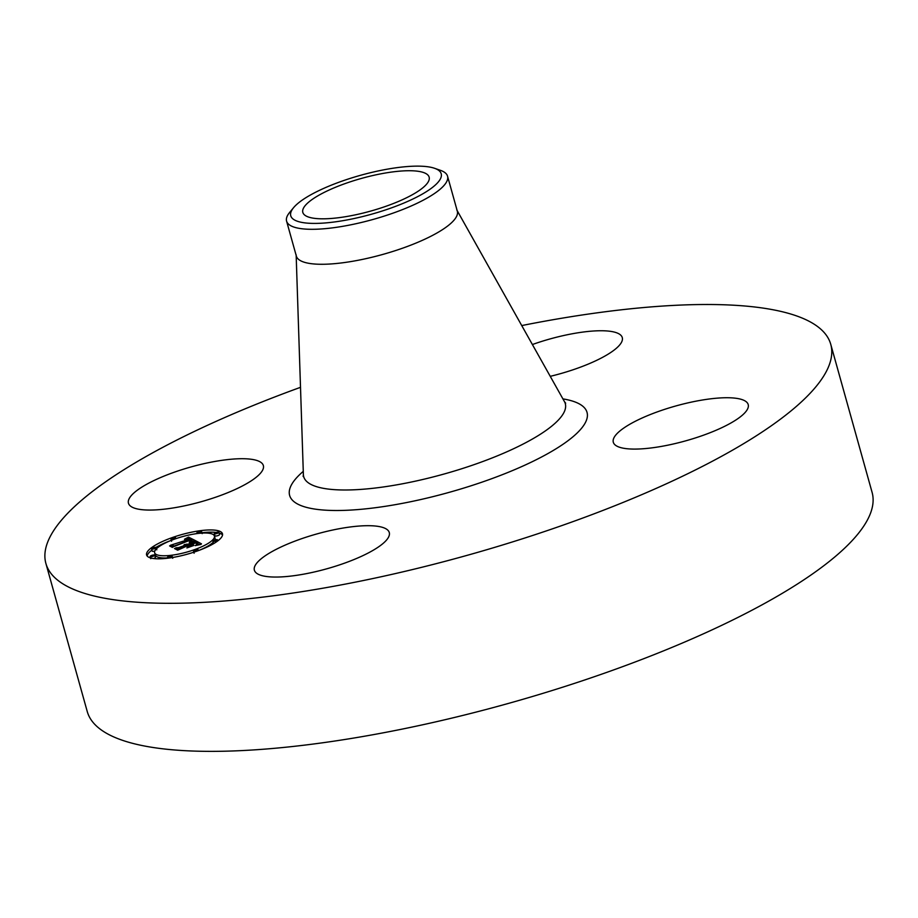 <?xml version="1.0" encoding="UTF-8"?>
<svg xmlns="http://www.w3.org/2000/svg" width="918" height="918" viewBox="0 0 918 918"><rect width="100%" height="100%" fill="white"/><g stroke="black" fill="none" stroke-linecap="round" stroke-linejoin="round"><path stroke-width="1.38" d="M140.982 509.57A70.032 18.119 164.4 0 1 128.463 503.225A70.032 18.119 164.4 0 1 172.882 472.713A70.032 18.119 164.4 0 1 250.832 459.207A70.032 18.119 164.4 0 1 263.351 465.552A70.032 18.119 164.4 0 1 218.932 496.064A70.032 18.119 164.4 0 1 140.982 509.57M521.734 325.569A407.443 105.455 164.4 0 1 830.756 344.33L872.1 492.404A407.443 105.455 164.4 0 1 709.189 631.182A407.443 105.455 164.4 0 1 312.831 744.096A407.443 105.455 164.4 0 1 87.244 711.53L45.9 563.468A407.443 105.455 164.4 0 1 208.811 424.678A407.443 105.455 164.4 0 1 300.507 387.327M830.756 344.33A407.443 105.455 164.4 0 1 667.845 483.12A407.443 105.455 164.4 0 1 271.487 596.034A407.443 105.455 164.4 0 1 45.9 563.468M532.383 344.537A70.032 18.119 164.4 0 1 622.278 337.594A70.032 18.119 164.4 0 1 594.279 361.451A70.032 18.119 164.4 0 1 550.249 376.334M735.674 398.228A70.032 18.119 164.4 0 1 748.204 404.574A70.032 18.119 164.4 0 1 703.785 435.086A70.032 18.119 164.4 0 1 625.824 448.592A70.032 18.119 164.4 0 1 613.304 442.235A70.032 18.119 164.4 0 1 657.724 411.723A70.032 18.119 164.4 0 1 735.674 398.228M361.279 556.388A70.032 18.119 164.4 0 1 293.152 575.804A70.032 18.119 164.4 0 1 254.378 570.204A70.032 18.119 164.4 0 1 282.388 546.348A70.032 18.119 164.4 0 1 350.504 526.943A70.032 18.119 164.4 0 1 389.278 532.543A70.032 18.119 164.4 0 1 361.279 556.388M402.922 199.481A65.568 16.972 164.4 0 1 339.132 217.646A65.568 16.972 164.4 0 1 302.825 212.414A65.568 16.972 164.4 0 1 329.046 190.072A65.568 16.972 164.4 0 1 392.835 171.895A65.568 16.972 164.4 0 1 429.142 177.14A65.568 16.972 164.4 0 1 402.922 199.481M290.662 215.386A78.099 20.219 -15.6 0 0 369.908 214.663A78.099 20.219 -15.6 0 0 441.306 174.168A78.099 20.219 -15.6 0 0 434.57 168.292A78.099 20.219 -15.6 0 0 360.544 175.304A78.099 20.219 -15.6 0 0 293.588 207.663A78.099 20.219 -15.6 0 0 290.662 215.386M447.548 176.199A83.561 21.63 -15.6 0 1 447.651 176.623A83.561 21.63 164.4 0 1 414.133 204.657A83.561 21.63 -15.6 0 1 332.855 227.813A83.561 21.63 -15.6 0 1 286.588 221.135L296.353 256.111A83.561 21.63 164.4 0 0 342.621 262.789A83.561 21.63 164.4 0 0 423.898 239.632A83.561 21.63 164.4 0 0 457.313 211.174L447.548 176.199A83.561 21.63 -15.6 0 0 440.445 170.335L434.57 168.292M293.588 207.663L289.629 212.448A83.561 21.63 164.4 0 0 286.485 220.71A83.561 21.63 -15.6 0 0 286.588 221.135M171.941 537.684A39.394 10.19 164.4 0 1 222.477 533.783A39.394 10.19 164.4 0 1 197.129 551.075A39.394 10.19 164.4 0 1 146.593 554.977A39.394 10.19 164.4 0 1 171.941 537.684M222.546 534.964A39.394 10.19 -15.6 0 0 219.127 533.048M216.12 532.451A39.394 10.19 -15.6 0 0 201.937 532.773M197.175 533.473A39.394 10.19 -15.6 0 0 194.226 534.001M170.863 540.518A39.394 10.19 -15.6 0 0 155.934 547.415M151.918 550.077A39.394 10.19 -15.6 0 0 147.144 556.021M154.637 552.728A31.04 8.032 164.4 0 1 174.615 539.107A31.04 8.032 164.4 0 1 214.422 536.032A31.04 8.032 164.4 0 1 194.455 549.664A31.04 8.032 164.4 0 1 154.637 552.728L155.268 554.942A31.04 8.032 -15.6 0 0 167.661 557.892M172.481 557.421A31.04 8.032 -15.6 0 0 175.464 556.985M198.816 550.467A31.04 8.032 -15.6 0 0 213.194 542.274M214.869 539.968A31.04 8.032 -15.6 0 0 215.042 538.258L214.422 536.032M214.319 533.587L214.938 535.802A2.387 0.62 -15.6 0 0 218.002 535.573A2.387 0.62 -15.6 0 0 219.54 534.517L218.92 532.302A2.387 0.62 164.4 0 1 217.382 533.347A2.387 0.62 164.4 0 1 214.319 533.587A2.387 0.62 164.4 0 1 215.856 532.532A2.387 0.62 164.4 0 1 218.92 532.302M212.884 541.172A2.387 0.62 164.4 0 1 214.422 540.117A2.387 0.62 164.4 0 1 217.486 539.887A2.387 0.62 164.4 0 1 215.948 540.931A2.387 0.62 164.4 0 1 212.884 541.172L213.504 543.387A2.387 0.62 -15.6 0 0 213.756 543.571M153.57 558.534A2.387 0.62 -15.6 0 0 153.834 558.442A2.387 0.62 -15.6 0 0 155.371 557.398L154.752 555.183A2.387 0.62 164.4 0 1 153.214 556.228A2.387 0.62 164.4 0 1 150.15 556.457A2.387 0.62 164.4 0 1 151.688 555.413A2.387 0.62 164.4 0 1 154.752 555.183M151.585 548.872A2.387 0.62 164.4 0 1 153.122 547.828A2.387 0.62 164.4 0 1 156.186 547.598A2.387 0.62 164.4 0 1 154.649 548.643A2.387 0.62 164.4 0 1 151.585 548.872L152.204 551.098A2.387 0.62 -15.6 0 0 154.809 551.007M195.282 540.553L189.728 541.827L191.977 540.495L191.139 539.6L173.009 546.589L170.496 545.246L188.706 539.44L184.598 539.474L189.877 539.027L188.029 538.418L184.461 539.256L188.523 537.099L195.282 540.553M194.639 541.092L189.257 542.297L194.639 541.092M190.714 541.184L190.233 540.266L174.454 545.889L172.389 547.403L169.578 545.9L172.504 547.094L190.508 540.014L191.334 540.61L190.714 541.184M195.786 540.828L201.49 543.858L195.89 545.062L197.978 543.617L196.326 542.274L188.982 544.89L195.798 542.756L197.198 543.571L196.486 544.546L196.854 543.766L195.511 542.974L189.452 545.143L193.824 545.108L187.249 547.449L188.924 546.026L187.662 545.361L178.425 549.274L175.728 547.839L178.654 547.587L185.402 545.189L183.979 544.936L186.561 544.776L184.564 544.512L187.88 544.305L195.786 540.828L196.2 542.308M200.962 544.431L195.167 545.613L200.962 544.431M193.675 545.51L186.893 547.931L193.675 545.51M187.949 546.68L186.824 546.072L177.656 550.203L174.466 548.505L177.771 549.893L187.111 545.854L187.949 546.68M194.501 541.941L194.754 542.825M198.862 544.351L198.139 543.972M187.88 544.305L188.27 545.671M187.662 544.236L188.029 545.556M187.421 544.19L187.765 545.407M187.146 544.156L187.501 545.418M186.859 544.156L187.238 545.51M186.538 544.167L186.939 545.613M186.561 544.776L186.813 545.659M185.826 545.028L186.079 545.923M185.711 544.982L185.987 545.958M185.585 544.936L185.884 545.992M185.436 544.902L185.757 546.038M185.275 544.879L185.654 546.072M178.654 547.587L178.999 548.803M188.924 546.026L189.131 546.772M190.29 545.579L190.485 546.29M189.452 545.143L189.842 546.52M196.945 543.33L197.141 544.041M196.75 543.204L197.014 544.179M189.315 545.062L189.739 546.554M188.982 544.89L189.475 546.646M197.99 543.525L198.265 544.489M197.978 543.617L198.219 544.5M197.932 543.697L198.162 544.512M197.863 543.777L198.07 544.535M197.76 543.881L197.944 544.558M197.634 543.995L197.795 544.592M188.523 537.099L188.924 538.51M188.087 537.34L188.397 538.43M187.662 537.581L187.903 538.43M187.238 537.81L187.421 538.476M189.877 539.027L190.141 539.956M189.051 539.268L189.326 540.243M188.741 539.084L189.085 540.335M188.603 539.015L188.982 540.369M188.706 539.44L188.959 540.369M173.1 545.005L173.433 546.21M192.046 540.335L192.287 541.184M192.023 540.415L192.241 541.195M191.977 540.495L192.172 541.218M191.908 540.576L192.091 541.23M191.816 540.656L191.977 541.253M191.013 540.277L191.185 540.874M190.921 540.22L191.128 540.931M190.829 540.163L191.047 540.977M196.555 550.777A2.387 0.62 164.4 0 1 193.491 551.007A2.387 0.62 164.4 0 1 195.029 549.962A2.387 0.62 164.4 0 1 198.093 549.733A2.387 0.62 164.4 0 1 196.555 550.777L196.681 551.236M170.564 557.111A2.387 0.62 164.4 0 1 167.512 557.352A2.387 0.62 164.4 0 1 169.038 556.297A2.387 0.62 164.4 0 1 172.102 556.067A2.387 0.62 164.4 0 1 170.564 557.111M172.515 537.982A2.387 0.62 164.4 0 1 175.579 537.753A2.387 0.62 164.4 0 1 174.041 538.797A2.387 0.62 164.4 0 1 170.977 539.038A2.387 0.62 164.4 0 1 172.515 537.982M198.495 531.648A2.387 0.62 164.4 0 1 201.558 531.419A2.387 0.62 164.4 0 1 200.021 532.463A2.387 0.62 164.4 0 1 196.968 532.704A2.387 0.62 164.4 0 1 198.495 531.648M456.785 209.912L564.444 401.614A135.795 35.148 164.4 0 1 511.005 449.935A135.795 35.148 164.4 0 1 375.175 488.032A135.795 35.148 164.4 0 1 303.376 474.514L303.147 476.476M562.906 398.882A154.385 39.956 164.4 0 1 525.303 464.967A154.385 39.956 164.4 0 1 343.125 510.408A154.385 39.956 164.4 0 1 303.273 471.37M565.66 403.186L564.444 401.614M296.147 254.756L303.376 474.514M193.491 551.007L194.111 553.233M198.093 549.733L198.345 550.639M217.486 539.887L217.773 540.909M150.15 556.457L150.77 558.683M167.512 557.352L167.742 558.201M172.102 556.067L172.722 558.282M175.579 537.753L175.831 538.671M170.977 539.038L171.597 541.253M201.558 531.419L202.178 533.633M196.968 532.704L197.209 533.565M156.186 547.598L156.806 549.813"/></g></svg>
